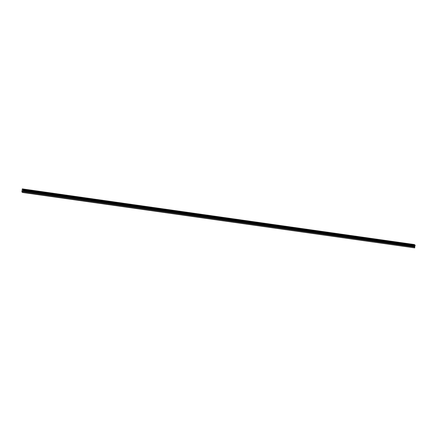 <?xml version="1.0" encoding="UTF-8"?>
<svg xmlns="http://www.w3.org/2000/svg" width="437" height="437" viewBox="0 0 437 437"><rect width="100%" height="100%" fill="white"/><g stroke="black" fill="none" stroke-linecap="round" stroke-linejoin="round"><path stroke-width="0.66" d="M23.052 189.948L23.085 189.549L415.128 245.19L415.095 245.589L23.052 189.948L22.729 190.931L22.538 192.466L414.686 247.894L414.795 246.495L22.746 190.854M415.095 245.589L414.795 246.495M24.953 189.407L26.051 189.734L24.953 189.407M412.157 244.359L413.255 244.687L412.157 244.359M402.477 242.988L403.575 243.316L402.477 242.988M392.797 241.612L393.895 241.94L392.797 241.612M383.118 240.241L384.216 240.569L383.118 240.241M373.438 238.864L374.536 239.192L373.438 238.864M363.759 237.493L364.851 237.821L363.759 237.493M354.079 236.117L355.172 236.444L354.079 236.117M344.4 234.745L345.492 235.073L344.4 234.745M334.715 233.369L335.813 233.697L334.715 233.369M325.035 231.998L326.133 232.326L325.035 231.998M315.356 230.621L316.454 230.949L315.356 230.621M305.676 229.25L306.774 229.578L305.676 229.25M295.996 227.874L297.094 228.201L295.996 227.874M286.317 226.497L287.415 226.83L286.317 226.497M276.637 225.126L277.73 225.454L276.637 225.126M266.958 223.749L268.05 224.083L266.958 223.749M257.278 222.378L258.371 222.706L257.278 222.378M247.593 221.002L248.691 221.335L247.593 221.002M237.914 219.631L239.012 219.958L237.914 219.631M228.234 218.254L229.332 218.587L228.234 218.254M218.555 216.883L219.653 217.211L218.555 216.883M208.875 215.507L209.973 215.84L208.875 215.507M199.196 214.135L200.293 214.463L199.196 214.135M189.516 212.759L190.608 213.092L189.516 212.759M179.836 211.388L180.929 211.716L179.836 211.388M170.157 210.011L171.249 210.344L170.157 210.011M160.477 208.64L161.57 208.968L160.477 208.64M150.792 207.264L151.89 207.591L150.792 207.264M141.113 205.893L142.211 206.22L141.113 205.893M131.433 204.516L132.531 204.844L131.433 204.516M121.754 203.145L122.852 203.473L121.754 203.145M112.074 201.768L113.172 202.096L112.074 201.768M102.395 200.397L103.493 200.725L102.395 200.397M92.715 199.021L93.808 199.348L92.715 199.021M83.035 197.65L84.128 197.977L83.035 197.65M73.356 196.273L74.448 196.601L73.356 196.273M63.671 194.902L64.769 195.23L63.671 194.902M53.991 193.525L55.089 193.853L53.991 193.525M44.312 192.154L45.41 192.482L44.312 192.154M34.632 190.778L35.73 191.106L34.632 190.778M23.085 189.549L22.314 188.948L21.861 191.865L22.538 192.466M22.342 188.893L414.413 244.622M22.456 188.992L414.5 244.638L415.041 245.179M22.642 192.253L414.686 247.894M23.106 189.647L415.15 245.288M22.986 189.461L415.035 245.108M22.363 188.91L414.407 244.551M22.779 191.488L414.822 247.129M22.953 190.248L414.997 245.889M23.101 189.565L415.15 245.206M22.719 191.089L414.768 246.73"/></g></svg>
